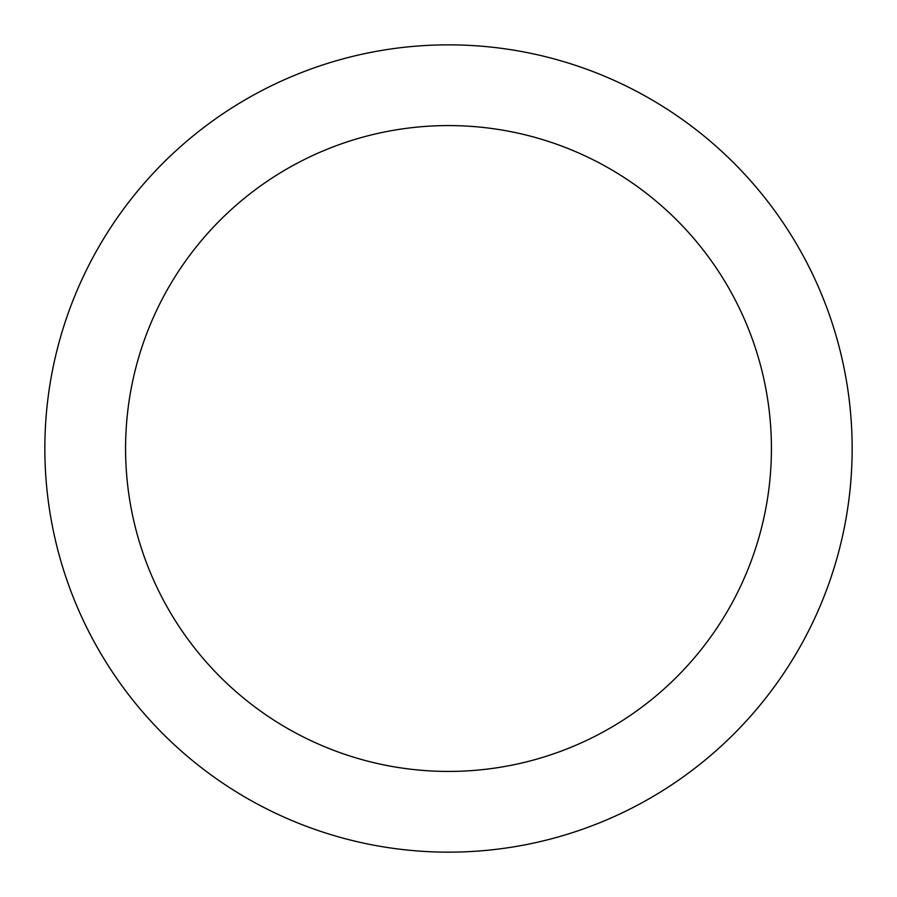 <?xml version="1.0" encoding="UTF-8"?>
<svg xmlns="http://www.w3.org/2000/svg" width="897" height="897" viewBox="0 0 897 897"><rect width="100%" height="100%" fill="white"/><g stroke="black" fill="none" stroke-linecap="round" stroke-linejoin="round"><path stroke-width="1.35" d="M448.5 125.58A322.92 322.92 0 0 1 728.162 609.96A322.92 322.92 0 0 1 168.838 609.96A322.92 322.92 0 0 1 448.5 125.58M448.5 44.85A403.65 403.65 0 0 1 798.072 650.325A403.65 403.65 0 0 1 98.928 650.325A403.65 403.65 0 0 1 448.5 44.85"/></g></svg>
